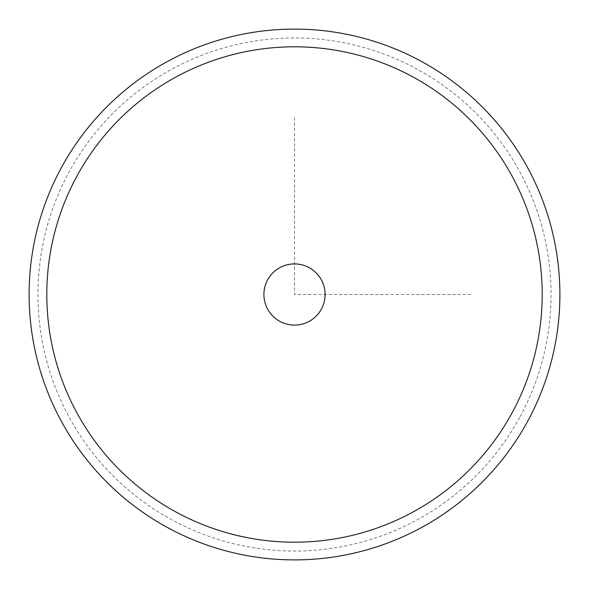 <?xml version="1.0" encoding="UTF-8"?>
<svg xmlns="http://www.w3.org/2000/svg" width="589" height="589" viewBox="0 0 589 589"><rect width="100%" height="100%" fill="white"/><g stroke="black" fill="none" stroke-linecap="round" stroke-linejoin="round"><path stroke-width="0.44" stroke-dasharray="2.94 2.21" d="M267.649 309.166A30.599 30.599 0 0 0 309.166 321.351A30.599 30.599 0 0 0 321.351 279.834A30.599 30.599 0 0 0 279.834 267.649A30.599 30.599 0 0 0 267.649 309.166A30.599 30.599 0 0 1 279.834 267.649A30.599 30.599 0 0 1 321.351 279.834A30.599 30.599 0 0 1 309.166 321.351A30.599 30.599 0 0 1 267.649 309.166M519.645 417.498A256.554 256.554 0 0 1 171.502 519.645A256.554 256.554 0 0 1 69.355 171.502A256.554 256.554 0 0 1 417.498 69.355A256.554 256.554 0 0 1 519.645 417.498M527.405 421.739A265.396 265.396 0 0 1 167.261 527.405A265.396 265.396 0 0 1 61.595 167.261A265.396 265.396 0 0 1 421.739 61.595A265.396 265.396 0 0 1 527.405 421.739M321.351 309.166A30.599 30.599 0 0 1 279.834 321.351A30.599 30.599 0 0 1 267.649 279.834A30.599 30.599 0 0 1 309.166 267.649A30.599 30.599 0 0 1 321.351 309.166M294.5 117.572L294.5 294.5L471.428 294.5"/><path stroke-width="0.88" d="M527.405 421.739A265.396 265.396 0 0 1 167.261 527.405A265.396 265.396 0 0 1 61.595 167.261A265.396 265.396 0 0 1 421.739 61.595A265.396 265.396 0 0 1 527.405 421.739M511.878 413.257A247.704 247.704 0 0 1 175.743 511.878A247.704 247.704 0 0 1 77.122 175.743A247.704 247.704 0 0 1 413.257 77.122A247.704 247.704 0 0 1 511.878 413.257M267.649 279.834A30.599 30.599 0 0 1 309.166 267.649A30.599 30.599 0 0 1 321.351 309.166A30.599 30.599 0 0 1 279.834 321.351A30.599 30.599 0 0 1 267.649 279.834"/></g></svg>
